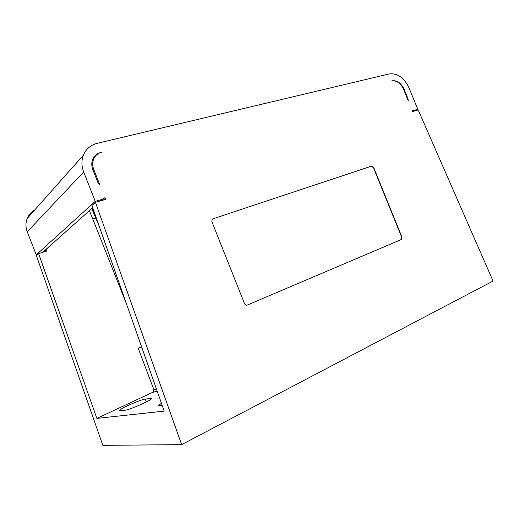 <?xml version="1.0" encoding="UTF-8"?>
<svg xmlns="http://www.w3.org/2000/svg" width="519" height="519" viewBox="0 0 519 519"><rect width="100%" height="100%" fill="white"/><g stroke="black" fill="none" stroke-linecap="round" stroke-linejoin="round"><path stroke-width="0.78" d="M34.689 210.007C31.25 211.986 28.766 214.782 27.235 218.395C25.528 222.722 25.535 227.179 27.248 231.772L36.246 254.835L37.796 254.349M44.284 251.832L46.489 249.594L47.034 250.969L38.614 253.609L36.395 255.614L102.853 445.36L181.65 444.621L95.438 202.332L105.571 199.432L104.89 197.7L102.055 199.406L95.237 201.353L83.676 171.977C81.464 166.132 81.36 160.553 83.351 155.233C85.985 148.998 90.63 145.022 97.287 143.302L389.458 73.88C397.586 73.101 404.106 77.759 409.03 87.86L417.795 109.282L414.11 110.333L412.131 110.236L412.657 111.514L418.165 109.937L493.05 281.045L181.65 444.621M391.761 80.893L392.273 80.776C397.145 80.25 401.077 83.046 404.054 89.138L407.973 98.714L408.317 100.9L403.555 89.274C400.765 83.468 397.009 80.64 392.273 80.789M101.776 152.21L100.907 152.437C97.034 153.449 94.302 155.752 92.719 159.339C91.435 162.583 91.467 166.002 92.817 169.59L97.922 182.558L99.92 185.088L93.731 169.376C92.369 165.775 92.337 162.343 93.628 159.093C95.061 155.823 97.488 153.611 100.913 152.456M212.9 218.849L371.539 166.106L373.661 167.475L401.959 237.125L401.615 239.382L401.109 239.622L247.252 305.081C246.084 305.432 245.182 304.964 244.546 303.699L211.856 221.632L212.07 219.446L212.9 218.849L371.286 166.236L373.408 167.598L401.7 237.215L401.356 239.48M401.615 239.382L247.252 305.081M104.124 198.388L101.698 200.542M47.365 248.16L46.308 249.756M47.54 248.004L46.489 249.594M45.497 249.827L45.685 250.314M101.659 200.548L102.561 199.238M102.366 199.309L101.575 200.574M141.564 346.75L138.19 348.178L153.877 389.711L153.196 392.092L96.865 418.392L164.205 411.106L91.895 205.524L95.438 202.332M138.19 348.178L141.681 347.068M92.285 208.113L96.813 219.518M98.785 225.116L91.746 208.593M95.97 217.961L92.739 218.927M126.72 304.543L89.45 210.643M96.865 418.392L38.614 253.609M161.428 403.218L158.548 405.566L162.252 405.573M125.085 410.224C129.75 409.867 152.281 399.844 151.652 398.43L145.229 399.053C140.377 399.591 118.78 409.186 119.188 410.659L125.085 410.224M93.011 158.684L94.607 157.238M93.342 158.055L94.523 157.367M95.237 201.353L36.246 254.835M417.795 109.282L415.116 110.813M414.11 110.333L412.54 111.228M407.525 98.98L407.973 98.714M404.054 89.138L403.613 89.411M42.688 252.331L92.68 207.762M100.349 200.924L102.055 199.406M93.731 169.376L93.018 170.109M153.877 389.711L156.511 389.25M157.309 391.508L152.91 392.254M150.919 399.234L150.529 398.248M145.229 399.053L146.352 401.914M83.676 171.977L27.248 231.772M153.196 392.085L157.27 391.397M92.298 160.514L93.628 159.093M83.351 155.233L27.235 218.395"/></g></svg>
